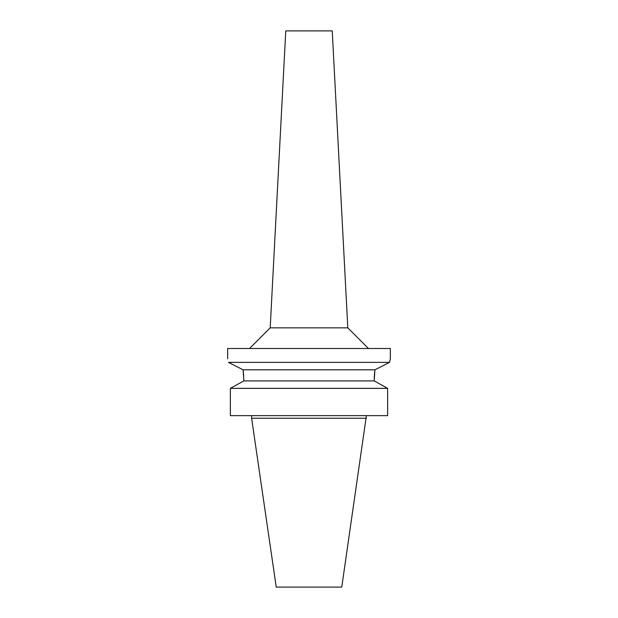 <?xml version="1.0" encoding="UTF-8"?>
<svg xmlns="http://www.w3.org/2000/svg" width="618" height="618" viewBox="0 0 618 618"><rect width="100%" height="100%" fill="white"/><g stroke="black" fill="none" stroke-linecap="round" stroke-linejoin="round"><path stroke-width="0.93" d="M366.389 418.224L251.611 418.224L276.238 587.1L341.762 587.1L366.389 415.644M241.986 381.909L243.809 380.904L243.809 379.622L243.809 380.904L230.359 388.359L230.359 415.644L387.64 415.644L387.64 388.359L374.191 380.904L374.925 369.819L243.075 369.819L243.237 371.016M230.359 415.644L230.359 388.359L232.09 387.401M243.268 371.233L243.701 375.953M374.207 378.255L374.222 377.737M374.222 377.714L374.655 371.866M376.014 381.909L385.91 387.401M243.809 380.904L374.191 380.904M243.809 379.622L243.075 369.819L228.49 362.364C227.401 357.667 227.401 357.667 228.49 362.364L389.51 362.364L390.337 358.834L389.51 362.364L374.987 369.78M387.64 388.359L230.359 388.359M228.799 362.519L234.253 365.3M380.194 367.115L383.801 365.277M390.337 358.834L390.337 348.506L227.663 348.506L227.663 358.834M347.803 327.849L332.237 30.9L285.763 30.9L270.197 327.849L347.803 327.849L368.459 348.506M251.611 418.224L251.611 415.644M270.197 327.849L249.541 348.506"/></g></svg>
